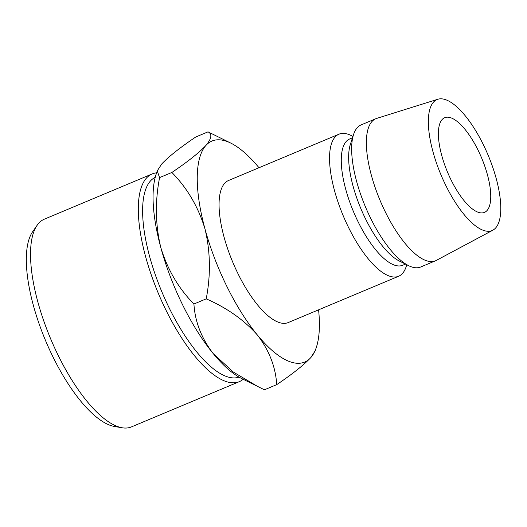 <?xml version="1.0" encoding="UTF-8"?>
<svg xmlns="http://www.w3.org/2000/svg" width="527" height="527" viewBox="0 0 527 527"><rect width="100%" height="100%" fill="white"/><g stroke="black" fill="none" stroke-linecap="round" stroke-linejoin="round"><path stroke-width="0.79" d="M487.429 174.733A51.363 18.478 -112.8 0 1 484.438 212.414A51.363 18.478 -112.8 0 1 441.712 155.373A51.363 18.478 -112.8 0 1 444.709 117.686A51.363 18.478 -112.8 0 1 487.429 174.733M122.086 427.766L114.412 426.462A108.351 38.972 -112.8 0 1 33.333 305.278A108.351 38.972 -112.8 0 1 32.7 231.643L37.147 225.253A112.626 40.513 67.2 0 0 37.812 301.793A112.626 40.513 67.2 0 0 122.086 427.766A112.626 40.513 67.2 0 0 131.493 426.883L239.284 381.673A112.626 40.513 -112.8 0 1 145.597 256.59A112.626 40.513 -112.8 0 1 152.158 173.95A112.626 40.513 -112.8 0 1 156.591 172.849M152.158 173.95L44.373 219.16A112.626 40.513 67.2 0 0 37.147 225.253M155.234 177.322A108.351 38.972 67.2 0 0 149.628 256.504A108.351 38.972 67.2 0 0 239.027 377.115M352.952 136.414L351.173 135.525A77.041 27.714 67.2 0 0 339.019 134.168L228.534 180.504A77.041 27.714 67.2 0 0 224.047 237.031A77.041 27.714 67.2 0 0 288.131 322.596L398.616 276.26A77.041 27.714 67.2 0 0 406.165 266.636L406.778 264.745M339.019 134.168A77.041 27.714 67.2 0 0 334.533 190.695A77.041 27.714 67.2 0 0 398.616 276.26M352.504 137.791L349.697 138.97A68.484 24.637 67.2 0 0 345.705 189.219A68.484 24.637 67.2 0 0 402.668 265.279L405.48 264.099M437.904 99.234L376.726 118.397A77.041 27.714 67.2 0 0 375.85 118.72L361.114 124.899A77.041 27.714 67.2 0 0 353.564 134.523L350.35 144.438A68.484 24.637 67.2 0 0 353.07 186.13A68.484 24.637 67.2 0 0 399.229 260.977L408.557 265.634A77.041 27.714 67.2 0 0 420.711 266.991L435.447 260.812A77.041 27.714 67.2 0 0 436.29 260.41L492.831 230.2A71.053 25.559 67.2 0 0 496.19 178.442A71.053 25.559 67.2 0 0 437.904 99.234A71.053 25.559 67.2 0 0 432.95 151.664A71.053 25.559 67.2 0 0 492.831 230.2M353.564 134.523A77.041 27.714 67.2 0 0 356.627 181.426A77.041 27.714 67.2 0 0 408.557 265.634M375.85 118.72A77.041 27.714 67.2 0 0 371.357 175.247A77.041 27.714 67.2 0 0 435.447 260.812M318.585 309.83A119.846 43.109 -112.8 0 1 316.431 347.102A119.846 43.109 -112.8 0 1 310.752 357.642A119.846 43.109 -112.8 0 1 257.42 335.06A119.846 43.109 -112.8 0 1 204.996 228.968A119.846 43.109 -112.8 0 1 205.905 145.465A119.846 43.109 -112.8 0 1 230.885 143.146A119.846 43.109 -112.8 0 1 258.988 167.731M230.885 143.146L208.04 131.849C212.381 133.99 211.67 138.529 205.905 145.465C198.949 152.85 187.605 161.848 171.874 172.461C187.263 188.099 198.31 206.94 204.996 228.968C210.425 251.577 210.833 274.87 206.215 298.855C227.163 308.031 244.232 320.093 257.42 335.06C269.192 350.376 275.628 366.904 276.721 384.638C292.32 374.137 303.664 365.139 310.752 357.642L315.258 350.699L316.431 347.102M276.721 384.638L264.429 389.796L241.583 378.491A119.846 43.109 -112.8 0 1 213.224 353.597A119.846 43.109 -112.8 0 1 160.801 247.506A119.846 43.109 -112.8 0 1 156.038 174.542L157.211 170.939L161.717 163.996C168.673 156.611 180.017 147.613 195.748 137L208.04 131.849M258.296 386.831L233.316 372.042L213.224 353.597C201.452 338.275 195.016 321.747 193.923 304.013C178.534 288.368 167.494 269.534 160.801 247.506C155.373 224.897 154.964 201.597 159.582 177.612L157.211 170.939M193.923 304.013L206.215 298.855M159.582 177.612L171.874 172.461M243.171 379.288A112.626 40.513 -112.8 0 1 239.284 381.673"/></g></svg>
